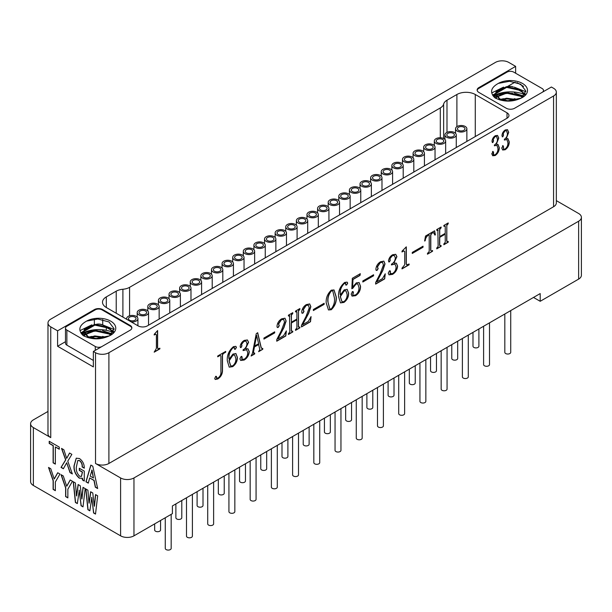 <?xml version="1.0" encoding="UTF-8"?>
<svg xmlns="http://www.w3.org/2000/svg" width="612" height="612" viewBox="0 0 612 612"><rect width="100%" height="100%" fill="white"/><g stroke="black" fill="none" stroke-linecap="round" stroke-linejoin="round"><path stroke-width="0.92" d="M437.305 142.565A3.779 2.18 180 0 1 436.195 141.02A3.779 2.18 180 0 1 438.529 139.008A3.779 2.18 180 0 1 442.652 139.482A3.779 2.18 180 0 1 443.754 141.02A3.779 2.18 180 0 1 441.42 143.04A3.779 2.18 180 0 1 437.305 142.565M435.966 143.338A5.669 3.274 180 0 1 434.306 141.02A5.669 3.274 180 0 1 437.809 137.998A5.669 3.274 180 0 1 443.983 138.71A5.669 3.274 180 0 1 445.651 141.02A5.669 3.274 180 0 1 442.147 144.05A5.669 3.274 180 0 1 435.966 143.338M263.596 242.857A5.669 3.274 180 0 1 265.256 245.167A5.669 3.274 180 0 1 261.76 248.197A5.669 3.274 180 0 1 255.579 247.485A5.669 3.274 180 0 1 253.911 245.167A5.669 3.274 180 0 1 257.415 242.145A5.669 3.274 180 0 1 263.596 242.857M242.375 255.105A5.669 3.274 180 0 1 244.035 257.423A5.669 3.274 180 0 1 240.531 260.444A5.669 3.274 180 0 1 234.35 259.74A5.669 3.274 180 0 1 232.69 257.423A5.669 3.274 180 0 1 236.194 254.401A5.669 3.274 180 0 1 242.375 255.105M306.038 218.346A5.669 3.274 180 0 1 307.706 220.664A5.669 3.274 180 0 1 304.202 223.694A5.669 3.274 180 0 1 298.021 222.982A5.669 3.274 180 0 1 296.361 220.664A5.669 3.274 180 0 1 299.857 217.643A5.669 3.274 180 0 1 306.038 218.346M284.817 230.602A5.669 3.274 180 0 1 286.477 232.92A5.669 3.274 180 0 1 282.981 235.941A5.669 3.274 180 0 1 276.8 235.23A5.669 3.274 180 0 1 275.14 232.92A5.669 3.274 180 0 1 278.636 229.89A5.669 3.274 180 0 1 284.817 230.602M199.933 279.615A5.669 3.274 180 0 1 201.593 281.925A5.669 3.274 180 0 1 198.089 284.955A5.669 3.274 180 0 1 191.908 284.243A5.669 3.274 180 0 1 190.248 281.925A5.669 3.274 180 0 1 193.752 278.904A5.669 3.274 180 0 1 199.933 279.615M221.154 267.36A5.669 3.274 180 0 1 222.814 269.678A5.669 3.274 180 0 1 219.31 272.7A5.669 3.274 180 0 1 213.129 271.988A5.669 3.274 180 0 1 211.469 269.678A5.669 3.274 180 0 1 214.973 266.648A5.669 3.274 180 0 1 221.154 267.36M178.712 291.863A5.669 3.274 180 0 1 180.372 294.181A5.669 3.274 180 0 1 176.868 297.202A5.669 3.274 180 0 1 170.687 296.499A5.669 3.274 180 0 1 169.027 294.181A5.669 3.274 180 0 1 172.53 291.151A5.669 3.274 180 0 1 178.712 291.863M126.676 319.273A5.669 3.274 180 0 1 126.585 318.684A5.669 3.274 180 0 1 130.081 315.662A5.669 3.274 180 0 1 136.262 316.373A5.669 3.274 180 0 1 137.922 318.684A5.669 3.274 180 0 1 131.228 321.904M146.872 310.246A5.669 3.274 180 0 1 148.532 312.556A5.669 3.274 180 0 1 145.036 315.585A5.669 3.274 180 0 1 138.855 314.874A5.669 3.274 180 0 1 137.195 312.556A5.669 3.274 180 0 1 140.691 309.534A5.669 3.274 180 0 1 146.872 310.246M157.483 304.118A5.669 3.274 180 0 1 159.151 306.436A5.669 3.274 180 0 1 155.647 309.458A5.669 3.274 180 0 1 149.466 308.746A5.669 3.274 180 0 1 147.806 306.436A5.669 3.274 180 0 1 151.302 303.407A5.669 3.274 180 0 1 157.483 304.118M465.212 126.455A5.669 3.274 180 0 1 466.872 128.772A5.669 3.274 180 0 1 463.368 131.794A5.669 3.274 180 0 1 457.187 131.083A5.669 3.274 180 0 1 455.527 128.772A5.669 3.274 180 0 1 459.031 125.743A5.669 3.274 180 0 1 465.212 126.455M401.541 163.213A5.669 3.274 180 0 1 403.201 165.531A5.669 3.274 180 0 1 399.705 168.552A5.669 3.274 180 0 1 393.524 167.841A5.669 3.274 180 0 1 391.864 165.531A5.669 3.274 180 0 1 395.36 162.501A5.669 3.274 180 0 1 401.541 163.213M359.099 187.716A5.669 3.274 180 0 1 360.759 190.034A5.669 3.274 180 0 1 357.255 193.055A5.669 3.274 180 0 1 351.074 192.352A5.669 3.274 180 0 1 349.414 190.034A5.669 3.274 180 0 1 352.917 187.004A5.669 3.274 180 0 1 359.099 187.716M412.151 157.085A5.669 3.274 180 0 1 413.811 159.403A5.669 3.274 180 0 1 410.315 162.425A5.669 3.274 180 0 1 404.134 161.721A5.669 3.274 180 0 1 402.474 159.403A5.669 3.274 180 0 1 405.97 156.374A5.669 3.274 180 0 1 412.151 157.085M348.488 193.843A5.669 3.274 180 0 1 350.148 196.161A5.669 3.274 180 0 1 346.644 199.183A5.669 3.274 180 0 1 340.463 198.472A5.669 3.274 180 0 1 338.803 196.161A5.669 3.274 180 0 1 342.307 193.132A5.669 3.274 180 0 1 348.488 193.843M454.601 132.582A5.669 3.274 180 0 1 456.261 134.9A5.669 3.274 180 0 1 452.758 137.922A5.669 3.274 180 0 1 446.576 137.21A5.669 3.274 180 0 1 444.916 134.9A5.669 3.274 180 0 1 448.42 131.871A5.669 3.274 180 0 1 454.601 132.582M327.267 206.099A5.669 3.274 180 0 1 328.927 208.409A5.669 3.274 180 0 1 325.423 211.438A5.669 3.274 180 0 1 319.242 210.727A5.669 3.274 180 0 1 317.582 208.409A5.669 3.274 180 0 1 321.086 205.387A5.669 3.274 180 0 1 327.267 206.099M380.32 175.468A5.669 3.274 180 0 1 381.98 177.778A5.669 3.274 180 0 1 378.476 180.808A5.669 3.274 180 0 1 372.303 180.096A5.669 3.274 180 0 1 370.635 177.778A5.669 3.274 180 0 1 374.139 174.757A5.669 3.274 180 0 1 380.32 175.468M422.762 150.957A5.669 3.274 180 0 1 424.422 153.275A5.669 3.274 180 0 1 420.926 156.297A5.669 3.274 180 0 1 414.745 155.593A5.669 3.274 180 0 1 413.085 153.275A5.669 3.274 180 0 1 416.581 150.254A5.669 3.274 180 0 1 422.762 150.957M433.373 144.837A5.669 3.274 180 0 1 435.04 147.148A5.669 3.274 180 0 1 431.537 150.177A5.669 3.274 180 0 1 425.355 149.466A5.669 3.274 180 0 1 423.695 147.148A5.669 3.274 180 0 1 427.191 144.126A5.669 3.274 180 0 1 433.373 144.837M390.93 169.34A5.669 3.274 180 0 1 392.59 171.651A5.669 3.274 180 0 1 389.094 174.68A5.669 3.274 180 0 1 382.913 173.969A5.669 3.274 180 0 1 381.245 171.651A5.669 3.274 180 0 1 384.749 168.629A5.669 3.274 180 0 1 390.93 169.34M210.543 273.488A5.669 3.274 180 0 1 212.203 275.798A5.669 3.274 180 0 1 208.7 278.827A5.669 3.274 180 0 1 202.518 278.116A5.669 3.274 180 0 1 200.858 275.798A5.669 3.274 180 0 1 204.362 272.776A5.669 3.274 180 0 1 210.543 273.488M231.764 261.232A5.669 3.274 180 0 1 233.424 263.55A5.669 3.274 180 0 1 229.921 266.572A5.669 3.274 180 0 1 223.74 265.86A5.669 3.274 180 0 1 222.08 263.55A5.669 3.274 180 0 1 225.583 260.521A5.669 3.274 180 0 1 231.764 261.232M369.709 181.588A5.669 3.274 180 0 1 371.369 183.906A5.669 3.274 180 0 1 367.866 186.935A5.669 3.274 180 0 1 361.684 186.224A5.669 3.274 180 0 1 360.024 183.906A5.669 3.274 180 0 1 363.528 180.884A5.669 3.274 180 0 1 369.709 181.588M189.322 285.735A5.669 3.274 180 0 1 190.982 288.053A5.669 3.274 180 0 1 187.479 291.082A5.669 3.274 180 0 1 181.297 290.371A5.669 3.274 180 0 1 179.637 288.053A5.669 3.274 180 0 1 183.141 285.031A5.669 3.274 180 0 1 189.322 285.735M168.093 297.99A5.669 3.274 180 0 1 169.761 300.308A5.669 3.274 180 0 1 166.257 303.33A5.669 3.274 180 0 1 160.076 302.619A5.669 3.274 180 0 1 158.416 300.308A5.669 3.274 180 0 1 161.912 297.279A5.669 3.274 180 0 1 168.093 297.99M295.428 224.474A5.669 3.274 180 0 1 297.095 226.792A5.669 3.274 180 0 1 293.592 229.814A5.669 3.274 180 0 1 287.411 229.11A5.669 3.274 180 0 1 285.75 226.792A5.669 3.274 180 0 1 289.247 223.763A5.669 3.274 180 0 1 295.428 224.474M337.878 199.971A5.669 3.274 180 0 1 339.538 202.289A5.669 3.274 180 0 1 336.034 205.311A5.669 3.274 180 0 1 329.853 204.599A5.669 3.274 180 0 1 328.193 202.289A5.669 3.274 180 0 1 331.696 199.26A5.669 3.274 180 0 1 337.878 199.971M316.656 212.226A5.669 3.274 180 0 1 318.317 214.537A5.669 3.274 180 0 1 314.813 217.566A5.669 3.274 180 0 1 308.632 216.855A5.669 3.274 180 0 1 306.972 214.537A5.669 3.274 180 0 1 310.475 211.515A5.669 3.274 180 0 1 316.656 212.226M274.207 236.729A5.669 3.274 180 0 1 275.867 239.047A5.669 3.274 180 0 1 272.371 242.069A5.669 3.274 180 0 1 266.189 241.358A5.669 3.274 180 0 1 264.529 239.047A5.669 3.274 180 0 1 268.025 236.018A5.669 3.274 180 0 1 274.207 236.729M252.986 248.985A5.669 3.274 180 0 1 254.646 251.295A5.669 3.274 180 0 1 251.15 254.324A5.669 3.274 180 0 1 244.968 253.613A5.669 3.274 180 0 1 243.301 251.295A5.669 3.274 180 0 1 246.804 248.273A5.669 3.274 180 0 1 252.986 248.985M246.299 252.84A3.779 2.18 180 0 1 245.198 251.295A3.779 2.18 180 0 1 247.531 249.283A3.779 2.18 180 0 1 251.647 249.75A3.779 2.18 180 0 1 252.756 251.295A3.779 2.18 180 0 1 250.423 253.314A3.779 2.18 180 0 1 246.299 252.84M267.52 240.585A3.779 2.18 180 0 1 266.419 239.047A3.779 2.18 180 0 1 268.752 237.028A3.779 2.18 180 0 1 272.868 237.502A3.779 2.18 180 0 1 273.977 239.047A3.779 2.18 180 0 1 271.644 241.059A3.779 2.18 180 0 1 267.52 240.585M309.97 216.082A3.779 2.18 180 0 1 308.861 214.537A3.779 2.18 180 0 1 311.194 212.525A3.779 2.18 180 0 1 315.318 212.991A3.779 2.18 180 0 1 316.427 214.537A3.779 2.18 180 0 1 314.086 216.556A3.779 2.18 180 0 1 309.97 216.082M331.191 203.827A3.779 2.18 180 0 1 330.082 202.289A3.779 2.18 180 0 1 332.415 200.269A3.779 2.18 180 0 1 336.539 200.744A3.779 2.18 180 0 1 337.648 202.289A3.779 2.18 180 0 1 335.315 204.301A3.779 2.18 180 0 1 331.191 203.827M288.749 228.337A3.779 2.18 180 0 1 287.64 226.792A3.779 2.18 180 0 1 289.973 224.772A3.779 2.18 180 0 1 294.097 225.247A3.779 2.18 180 0 1 295.198 226.792A3.779 2.18 180 0 1 292.865 228.812A3.779 2.18 180 0 1 288.749 228.337M161.415 301.854A3.779 2.18 180 0 1 160.306 300.308A3.779 2.18 180 0 1 162.639 298.289A3.779 2.18 180 0 1 166.762 298.763A3.779 2.18 180 0 1 167.864 300.308A3.779 2.18 180 0 1 165.531 302.32A3.779 2.18 180 0 1 161.415 301.854M182.636 289.598A3.779 2.18 180 0 1 181.527 288.053A3.779 2.18 180 0 1 183.86 286.034A3.779 2.18 180 0 1 187.983 286.508A3.779 2.18 180 0 1 189.093 288.053A3.779 2.18 180 0 1 186.752 290.073A3.779 2.18 180 0 1 182.636 289.598M363.023 185.451A3.779 2.18 180 0 1 361.914 183.906A3.779 2.18 180 0 1 364.255 181.886A3.779 2.18 180 0 1 368.37 182.361A3.779 2.18 180 0 1 369.48 183.906A3.779 2.18 180 0 1 367.146 185.926A3.779 2.18 180 0 1 363.023 185.451M225.078 265.095A3.779 2.18 180 0 1 223.969 263.55A3.779 2.18 180 0 1 226.31 261.531A3.779 2.18 180 0 1 230.426 262.005A3.779 2.18 180 0 1 231.535 263.55A3.779 2.18 180 0 1 229.202 265.562A3.779 2.18 180 0 1 225.078 265.095M203.857 277.343A3.779 2.18 180 0 1 202.748 275.798A3.779 2.18 180 0 1 205.081 273.786A3.779 2.18 180 0 1 209.205 274.26A3.779 2.18 180 0 1 210.314 275.798A3.779 2.18 180 0 1 207.981 277.817A3.779 2.18 180 0 1 203.857 277.343M384.244 173.196A3.779 2.18 180 0 1 383.143 171.651A3.779 2.18 180 0 1 385.476 169.639A3.779 2.18 180 0 1 389.592 170.113A3.779 2.18 180 0 1 390.701 171.651A3.779 2.18 180 0 1 388.368 173.67A3.779 2.18 180 0 1 384.244 173.196M426.694 148.693A3.779 2.18 180 0 1 425.585 147.148A3.779 2.18 180 0 1 427.918 145.136A3.779 2.18 180 0 1 432.041 145.602A3.779 2.18 180 0 1 433.143 147.148A3.779 2.18 180 0 1 430.81 149.167A3.779 2.18 180 0 1 426.694 148.693M416.084 154.821A3.779 2.18 180 0 1 414.974 153.275A3.779 2.18 180 0 1 417.308 151.256A3.779 2.18 180 0 1 421.431 151.73A3.779 2.18 180 0 1 422.532 153.275A3.779 2.18 180 0 1 420.199 155.295A3.779 2.18 180 0 1 416.084 154.821M373.634 179.324A3.779 2.18 180 0 1 372.524 177.778A3.779 2.18 180 0 1 374.865 175.766A3.779 2.18 180 0 1 378.981 176.241A3.779 2.18 180 0 1 380.09 177.778A3.779 2.18 180 0 1 377.757 179.798A3.779 2.18 180 0 1 373.634 179.324M320.581 209.954A3.779 2.18 180 0 1 319.472 208.409A3.779 2.18 180 0 1 321.805 206.397A3.779 2.18 180 0 1 325.928 206.871A3.779 2.18 180 0 1 327.038 208.409A3.779 2.18 180 0 1 324.704 210.429A3.779 2.18 180 0 1 320.581 209.954M447.915 136.438A3.779 2.18 180 0 1 446.806 134.9A3.779 2.18 180 0 1 449.139 132.88A3.779 2.18 180 0 1 453.262 133.355A3.779 2.18 180 0 1 454.372 134.9A3.779 2.18 180 0 1 452.031 136.912A3.779 2.18 180 0 1 447.915 136.438M341.802 197.707A3.779 2.18 180 0 1 340.693 196.161A3.779 2.18 180 0 1 343.026 194.142A3.779 2.18 180 0 1 347.149 194.616A3.779 2.18 180 0 1 348.259 196.161A3.779 2.18 180 0 1 345.925 198.173A3.779 2.18 180 0 1 341.802 197.707M405.465 160.948A3.779 2.18 180 0 1 404.364 159.403A3.779 2.18 180 0 1 406.697 157.383A3.779 2.18 180 0 1 410.813 157.858A3.779 2.18 180 0 1 411.922 159.403A3.779 2.18 180 0 1 409.589 161.415A3.779 2.18 180 0 1 405.465 160.948M352.413 191.579A3.779 2.18 180 0 1 351.303 190.034A3.779 2.18 180 0 1 353.637 188.014A3.779 2.18 180 0 1 357.76 188.488A3.779 2.18 180 0 1 358.869 190.034A3.779 2.18 180 0 1 356.536 192.053A3.779 2.18 180 0 1 352.413 191.579M394.855 167.068A3.779 2.18 180 0 1 393.753 165.531A3.779 2.18 180 0 1 396.086 163.511A3.779 2.18 180 0 1 400.202 163.985A3.779 2.18 180 0 1 401.311 165.531A3.779 2.18 180 0 1 398.978 167.543A3.779 2.18 180 0 1 394.855 167.068M458.526 130.318A3.779 2.18 180 0 1 457.416 128.772A3.779 2.18 180 0 1 459.75 126.753A3.779 2.18 180 0 1 463.873 127.227A3.779 2.18 180 0 1 464.982 128.772A3.779 2.18 180 0 1 462.649 130.784A3.779 2.18 180 0 1 458.526 130.318M150.804 307.974A3.779 2.18 180 0 1 149.695 306.436A3.779 2.18 180 0 1 152.028 304.416A3.779 2.18 180 0 1 156.152 304.891A3.779 2.18 180 0 1 157.253 306.436A3.779 2.18 180 0 1 154.92 308.448A3.779 2.18 180 0 1 150.804 307.974M140.194 314.101A3.779 2.18 180 0 1 139.085 312.556A3.779 2.18 180 0 1 141.418 310.544A3.779 2.18 180 0 1 145.541 311.018A3.779 2.18 180 0 1 146.643 312.556A3.779 2.18 180 0 1 144.31 314.576A3.779 2.18 180 0 1 140.194 314.101M129.576 320.229A3.779 2.18 180 0 1 128.474 318.684A3.779 2.18 180 0 1 130.807 316.672A3.779 2.18 180 0 1 134.923 317.138A3.779 2.18 180 0 1 136.032 318.684A3.779 2.18 180 0 1 133.699 320.703A3.779 2.18 180 0 1 129.576 320.229M172.026 295.726A3.779 2.18 180 0 1 170.916 294.181A3.779 2.18 180 0 1 173.25 292.161A3.779 2.18 180 0 1 177.373 292.635A3.779 2.18 180 0 1 178.482 294.181A3.779 2.18 180 0 1 176.141 296.2A3.779 2.18 180 0 1 172.026 295.726M214.468 271.215A3.779 2.18 180 0 1 213.358 269.678A3.779 2.18 180 0 1 215.692 267.658A3.779 2.18 180 0 1 219.815 268.132A3.779 2.18 180 0 1 220.924 269.678A3.779 2.18 180 0 1 218.591 271.69A3.779 2.18 180 0 1 214.468 271.215M193.247 283.471A3.779 2.18 180 0 1 192.137 281.925A3.779 2.18 180 0 1 194.471 279.913A3.779 2.18 180 0 1 198.594 280.388A3.779 2.18 180 0 1 199.703 281.925A3.779 2.18 180 0 1 197.37 283.945A3.779 2.18 180 0 1 193.247 283.471M278.139 234.457A3.779 2.18 180 0 1 277.029 232.92A3.779 2.18 180 0 1 279.363 230.9A3.779 2.18 180 0 1 283.486 231.374A3.779 2.18 180 0 1 284.588 232.92A3.779 2.18 180 0 1 282.254 234.932A3.779 2.18 180 0 1 278.139 234.457M299.36 222.21A3.779 2.18 180 0 1 298.251 220.664A3.779 2.18 180 0 1 300.584 218.645A3.779 2.18 180 0 1 304.707 219.119A3.779 2.18 180 0 1 305.809 220.664A3.779 2.18 180 0 1 303.476 222.684A3.779 2.18 180 0 1 299.36 222.21M235.689 258.968A3.779 2.18 180 0 1 234.58 257.423A3.779 2.18 180 0 1 236.921 255.403A3.779 2.18 180 0 1 241.036 255.877A3.779 2.18 180 0 1 242.145 257.423A3.779 2.18 180 0 1 239.812 259.442A3.779 2.18 180 0 1 235.689 258.968M256.91 246.713A3.779 2.18 180 0 1 255.808 245.167A3.779 2.18 180 0 1 258.142 243.155A3.779 2.18 180 0 1 262.257 243.63A3.779 2.18 180 0 1 263.367 245.167A3.779 2.18 180 0 1 261.033 247.187A3.779 2.18 180 0 1 256.91 246.713M440.303 137.754L440.303 107.934A11.819 6.824 0 0 0 443.646 104.078A11.819 6.824 180 0 1 446.989 100.215L446.989 132.368M515.633 73.226L515.633 66.371L478.867 87.6A5.906 3.412 0 0 0 477.138 90.01A5.906 3.412 0 0 0 478.867 92.42L506.277 108.248A5.906 3.412 0 0 0 514.631 108.248L551.397 87.019L553.569 88.273A9.455 5.454 0 0 1 556.331 92.137L556.331 202.893A9.455 5.454 180 0 1 553.569 206.749L553.569 95.992A9.455 5.454 0 0 0 556.331 92.137M515.633 66.371L508.779 62.416A9.455 5.454 0 0 0 495.414 62.416L50.75 319.143A9.455 5.454 0 0 0 47.981 323.006A9.455 5.454 0 0 0 50.75 326.862L57.597 330.817L94.363 309.596A5.906 3.412 0 0 1 102.717 309.596L130.119 325.416A5.906 3.412 0 0 1 131.855 327.825A5.906 3.412 0 0 1 130.119 330.235L93.361 351.464L95.533 352.719A9.455 5.454 0 0 0 108.898 352.719L553.569 95.992M116.219 313.237L116.219 291.182A11.819 6.824 180 0 1 122.905 289.254A11.819 6.824 0 0 0 129.583 287.326L129.583 315.792M440.303 107.934L129.583 287.326M456.896 126.638L456.896 94.5L446.989 100.215M456.896 94.5A12.997 7.505 180 0 1 475.279 94.5L475.279 136.56M507.027 112.83A6.617 3.817 180 0 1 508.962 115.53A6.617 3.817 180 0 1 507.027 118.231L507.027 112.83L475.279 94.5M106.312 307.515A12.997 7.505 180 0 1 102.502 302.213A12.997 7.505 180 0 1 106.312 296.904L106.312 307.515L138.06 325.852A6.617 3.817 180 0 0 147.415 325.852L507.027 118.231M116.219 291.182L106.312 296.904M113.648 331.337L112.157 330.48M110.986 329.807L104.751 326.204M102.288 324.804A5.906 3.412 0 0 0 96.413 324.261M65.492 341.695L57.597 346.254L57.597 330.817M94.141 325.156L84.012 331M83.867 331.092L80.838 332.836M94.959 325.071L83.913 331.452M83.852 331.482L81.014 333.119M97.01 324.245A4.728 2.731 180 0 1 101.5 324.651M113.549 331.574L112.44 330.931M111.56 330.426L103.688 325.875M131.695 328.621A4.728 2.731 0 0 0 131.756 328.162A4.728 2.731 0 0 0 130.371 326.234L101.967 309.833A4.728 2.731 0 0 0 95.281 309.833L66.876 326.234A4.728 2.731 0 0 0 65.492 328.162A4.728 2.731 0 0 0 66.876 330.09L66.876 345.145L93.361 360.437M66.876 345.145A4.728 2.731 180 0 1 65.492 343.217L65.492 328.162M57.597 346.254L93.361 366.902L93.361 351.464M109.908 335.606L114.061 328.682L108.997 321.95L97.821 319.005L86.613 321.109C78.91 325.408 77.8 330.258 83.293 335.651C91.968 339.828 100.674 339.889 109.41 335.85L96.107 338.497L88.182 336.692L83.852 331.398L84.357 329.424L94.799 324.352L109.066 327.527L113.105 332.431M86.613 321.109A17.136 9.891 180 0 1 110.795 321.201A17.136 9.891 180 0 1 110.741 335.162A17.136 9.891 180 0 1 109.41 335.85M66.876 330.09L95.281 346.491A4.728 2.731 0 0 0 101.959 346.499M105.555 337.342L94.799 335.934L88.143 337.671M110.963 334.833L109.066 333.318L94.799 330.143L84.969 334.274M84.701 334.642L84.02 336.042M79.981 330.641L91.823 324.834M102.502 324.85L114.069 329.447M82.008 334.427L83.989 333.15M84.204 333.035L91.823 330.618M102.502 330.641L111.996 333.869M87.447 337.457L87.944 337.304M88.182 337.227L91.823 336.409M102.502 336.432L106.006 337.197M89.168 337.954L94.799 336.661L104.384 337.663M84.249 336.164L84.969 335.001M85.29 334.634L94.799 330.87L109.066 334.045L110.535 335.169M88.182 337.419L83.852 332.125L83.852 331.398M83.867 331.758L84.357 330.151L94.799 325.087L109.066 328.254L112.945 332.691M82.727 335.154A21.152 12.209 180 0 1 84.402 334.175M84.754 333.991A21.152 12.209 180 0 1 85.611 333.586M88.189 332.591A21.152 12.209 180 0 1 101.011 331.084M110.787 333.226A21.152 12.209 180 0 1 112.073 333.792M112.769 332.285A23.631 13.648 0 0 0 84.012 332.492M83.875 332.553A23.631 13.648 0 0 0 81.495 333.815M515.197 82.062L507.386 86.575M505.887 87.439L495.758 93.284M495.613 93.368L492.584 95.112M506.705 87.348L495.659 93.728M495.598 93.766L492.759 95.403M508.756 86.529A4.728 2.731 180 0 1 513.246 86.927M525.295 93.858L524.186 93.215M523.306 92.703L515.434 88.159M523.589 86.399L516.926 82.559M542.125 92.374A4.728 2.731 0 0 0 543.502 90.446A4.728 2.731 0 0 0 542.117 88.518L513.713 72.117A4.728 2.731 0 0 0 507.027 72.117L478.622 88.518A4.728 2.731 0 0 0 477.238 90.446A4.728 2.731 0 0 0 477.253 90.668M521.654 97.889L525.807 90.966L520.743 84.234L509.567 81.281L498.359 83.385C490.656 87.692 489.546 92.542 495.039 97.928C503.714 102.105 512.42 102.173 521.156 98.127L507.853 100.773L499.928 98.976L495.598 93.674L496.103 91.701L506.545 86.636L520.812 89.811L524.851 94.707M498.359 83.385A17.136 9.891 180 0 1 522.541 83.484A17.136 9.891 180 0 1 522.487 97.438A17.136 9.891 180 0 1 521.156 98.127M517.301 99.618L506.545 98.211L499.889 99.955M522.709 97.117L520.812 95.594L506.545 92.427L496.714 96.558M496.447 96.925L495.766 98.325M491.727 92.925L503.569 87.111M514.248 87.134L525.815 91.731M493.754 96.704L495.735 95.426M495.95 95.311L503.569 92.902M514.248 92.917L523.742 96.153M499.193 99.741L499.69 99.58M499.928 99.511L503.569 98.693M514.248 98.708L517.752 99.481M500.914 100.23L506.545 98.945L516.13 99.94M495.995 98.44L496.714 97.285M497.036 96.918L506.545 93.154L520.812 96.329L522.281 97.446M499.928 99.702L495.598 94.401L495.598 93.674M495.613 94.041L496.103 92.427L506.545 87.363L520.812 90.538L524.691 94.967M494.473 97.438A21.152 12.209 180 0 1 496.148 96.451M496.5 96.275A21.152 12.209 180 0 1 497.357 95.87M499.935 94.875A21.152 12.209 180 0 1 512.757 93.361M522.533 95.503A21.152 12.209 180 0 1 523.818 96.069M524.515 94.562A23.631 13.648 0 0 0 495.758 94.776M495.621 94.837A23.631 13.648 0 0 0 493.241 96.092M50.75 326.862L50.75 437.618A9.455 5.454 180 0 1 47.981 433.763L47.981 323.006M84.28 480.864L82.788 479.999L82.498 478.247L79.3 478.179C75.437 474.736 73.677 470.636 74.021 465.877L76.232 458.181L79.491 458.541C82.758 461.004 84.349 464.225 84.28 468.188L82.13 466.948C82.36 464.485 81.48 462.404 79.491 460.683L77.793 460.492L76.37 467.002C75.934 470.376 77.013 473.443 79.591 476.205L81.388 476.434L82.329 472.143L79.3 470.391L79.3 468.249L84.28 471.125L84.28 481.055L82.62 480.091L82.031 478.592M72.361 473.948L70.013 472.594L66.693 462.771L63.373 468.754L61.024 467.4L65.622 459.895L61.514 448.389L63.862 449.743L66.693 458.373L69.531 453.01L71.872 454.364L67.771 461.134L72.361 473.948M59.265 449.231L55.355 446.974L55.355 464.126L53.106 462.833L53.106 445.681L49.205 443.425L49.205 441.275L59.265 447.089L59.265 449.231M59.953 474.032L55.355 481.988L55.355 490.679L53.106 489.378L53.106 480.695L48.516 467.43L50.765 468.731L54.185 478.944L57.704 472.739L59.953 474.032M72.461 481.254L67.863 489.21L67.863 497.9L65.622 496.6L65.622 487.917L61.024 474.652L63.273 475.952L66.693 486.165L70.212 479.961L72.461 481.254M85.16 488.59L83.01 506.874L81.059 505.742L79.3 490.281L77.341 503.599L75.391 502.467L73.241 481.705L75.391 482.952L76.462 495.873L78.129 484.528L80.279 485.767L81.74 498.918L83.01 487.351L85.16 488.59M97.668 495.812L95.518 514.095L93.567 512.963L91.808 497.502L89.857 510.821L87.899 509.689L85.749 488.927L87.899 490.174L88.977 503.095L90.637 491.75L92.787 492.989L94.248 506.139L95.518 494.572L97.668 495.812M97.668 488.56L95.327 487.206L93.957 480.435L89.658 477.949L88.289 483.143L85.948 481.789L90.828 465.089L92.787 466.214L97.668 488.56M50.75 437.618L33.369 427.581A9.455 5.454 180 0 1 30.6 423.726A9.455 5.454 180 0 1 33.369 419.87L47.981 411.432M556.331 200.629L578.631 213.504A9.455 5.454 180 0 1 581.4 217.359L581.4 275.247A9.455 5.454 180 0 1 578.631 279.11L540.197 301.295L540.197 293.576L172.4 505.925L172.4 513.644L133.967 535.837A9.455 5.454 180 0 1 120.595 535.837L33.369 485.469A9.455 5.454 180 0 1 30.6 481.613L30.6 423.726M581.4 217.359A9.455 5.454 180 0 1 578.631 221.223L133.967 477.949A9.455 5.454 180 0 1 120.595 477.949L95.533 463.475L95.533 352.719M93.468 478.01L92.075 470.123L90.148 476.09L93.468 478.01L91.708 470.108M88.335 482.975L86.108 481.69L90.951 465.158M97.622 488.338L95.495 487.106L94.126 480.336L89.658 477.949M94.447 506.254L95.671 494.657M89.168 503.202L90.783 491.834M89.88 510.637L88.067 509.597L85.94 489.042M95.541 513.912L93.735 512.871L91.609 497.395M81.939 499.032L83.163 487.435M76.661 495.98L78.267 484.612M77.372 503.416L75.559 502.376L73.432 481.82M83.033 506.69L81.228 505.65L79.101 490.174M66.792 486.219L70.296 480.007M67.863 497.709L65.782 496.508L65.782 487.818L61.276 474.797M54.284 478.997L57.788 472.785M55.355 490.487L53.275 489.286L53.275 480.596L48.769 467.576M55.355 463.934L53.275 462.733L53.275 445.582L49.365 443.325L49.365 441.374M59.265 449.04L55.355 446.974M66.693 458.373L69.615 453.064M63.449 468.608L61.192 467.3L65.782 459.803L61.766 448.535M72.277 473.703L70.181 472.495L66.693 462.771M81.472 476.381L82.498 472.043L79.468 470.291L79.468 468.341M84.28 467.996L82.299 466.849C82.521 464.393 81.648 462.305 79.659 460.591L77.877 460.446M82.498 478.247L79.468 478.079C75.605 474.644 73.845 470.544 74.19 465.778L76.309 458.136M108.898 352.719L108.898 463.475A9.455 5.454 180 0 1 95.533 463.475M502.666 145.786L503.515 146.65L503.531 149.221L505.076 149.022C507.18 147.293 508.113 145.136 507.876 142.55L506.897 139.513L504.372 140.064L504.372 139.268C506.453 137.868 507.463 135.925 507.409 133.454L506.476 130.693L504.999 130.899L503.202 133.623L503.515 135.137L502.819 136.782L501.962 135.696C502.146 133.248 503.263 131.32 505.305 129.928L507.509 129.683L508.733 132.353L506.315 138.373L507.96 138.687L509.276 141.969C509.192 145.235 507.822 147.836 505.152 149.764L502.689 150.001L501.725 148.02L503.156 145.717M506.392 130.647L504.831 130.8L503.041 133.531L503.347 135.045L502.819 136.782L502.268 136.805M215.745 376.441L216.778 377.237L216.487 378.224L218.056 378.017C220.159 376.418 221.108 374.368 220.901 371.867L220.901 355.863L220.029 355.465L217.711 356.804L217.711 356.008L225.69 351.403L225.69 352.198L223.372 353.537L222.5 354.937L222.5 370.941C222.278 374.437 220.687 377.122 217.734 378.996L215.24 379.478L214.72 378.423L215.745 376.441L216.426 376.357M220.901 355.863L219.861 355.365L217.711 356.612M215.577 376.342L216.61 377.145L216.549 378.285M234.503 347.815L233.134 347.631C229.821 351.028 228.49 354.861 229.14 359.145L232.965 354.073L235.926 353.56L237.38 357.347C237.441 361.157 235.88 364.262 232.69 366.657L229.232 367.139L227.304 360.82C226.899 355.251 228.949 350.531 233.447 346.66L235.811 346.354L236.462 347.31L235.383 349.245L234.404 348.733L234.189 347.272M235.727 346.308L236.293 347.218L235.383 349.245L234.404 348.733M331.283 309.733L328.483 309.955L326.196 302.833C325.852 298.021 327.542 293.798 331.283 290.172L334.022 289.95L336.271 297.019C336.654 301.815 334.993 306.054 331.283 309.733L328.399 309.909M108.898 463.475L553.569 206.749M284.534 322.111L283.624 319.387L281.413 319.755L278.598 324.008L279.271 325.668L278.276 327.389L277.335 327.527L276.984 326.425C277.267 323.174 278.797 320.657 281.558 318.883L284.97 318.209L286.141 320.986L283.945 327.581L277.925 338.956L283.586 335.69L286.37 330.908L285.781 336.003L276.754 341.221L276.754 339.629L281.321 330.702L284.534 322.111M289.797 316.075L288.428 315.976L288.428 315.18L292.773 312.671L292.773 313.466L291.404 315.134L291.404 322.187L296.897 319.013L296.897 311.967L295.519 311.875L295.519 311.087L299.872 308.57L299.872 309.366L298.495 311.049L298.495 326.976L299.872 327.076L299.872 327.871L295.519 330.381L295.519 329.585L296.897 327.91L296.897 319.808L291.404 322.975L291.404 331.077L292.773 331.176L292.773 331.964L288.428 334.481L288.428 333.685L289.797 332.002L289.522 315.501M298.495 311.049L298.335 326.877L299.383 327.359M296.897 319.808L291.236 322.884L291.236 330.985L292.284 331.459M296.897 311.967L296.613 311.409M309.259 307.836L308.349 305.113L306.138 305.487L303.315 309.733L303.996 311.401L303.001 313.115L302.053 313.26L301.701 312.151C301.991 308.899 303.514 306.39 306.283 304.608L309.695 303.935L310.858 306.711L308.662 313.313L302.649 324.681L308.303 321.415L311.087 316.633L310.506 321.728L301.471 326.946L301.471 325.355L306.046 316.427L309.259 307.836M313.375 310.559L313.375 309.496L324.138 303.284L324.138 304.348L313.375 310.559M345.749 283.586L344.388 283.402C341.075 286.798 339.737 290.631 340.387 294.915L344.219 289.843L347.18 289.331L348.633 293.117C348.695 296.927 347.126 300.033 343.936 302.427L340.486 302.909L338.558 296.591C338.153 291.021 340.195 286.301 344.694 282.43L347.065 282.124L347.715 283.081L346.637 285.008L345.658 284.503L345.436 283.042M346.981 282.078L347.547 282.989L346.637 285.008L345.658 284.503M352.443 291.702L353.438 292.383L352.856 294.663L353.193 295.405L355.748 294.816C358.104 292.804 359.168 290.333 358.93 287.418L357.806 283.861L356.016 284.09L352.711 288.336L351.831 288.726L352.321 278.292L360.307 273.686L360.009 275.438L352.994 279.485L352.604 287.166L356.375 282.82L359.106 282.514L360.537 286.301C360.59 290.295 358.946 293.423 355.595 295.695L352.076 296.109L351.15 294.158L352.443 291.702L353.116 291.572M362.824 282.01L362.824 280.954L373.58 274.742L373.58 275.798L362.824 282.01M492.706 151.539L493.555 152.396L493.57 154.966L495.116 154.775C497.219 153.038 498.153 150.881 497.916 148.303L496.936 145.258L494.412 145.809L494.412 145.021C496.493 143.613 497.502 141.678 497.449 139.207L496.516 136.438L495.039 136.652L493.241 139.375L493.555 140.89L492.859 142.535L492.002 141.448C492.186 138.993 493.303 137.073 495.345 135.68L497.548 135.428L498.772 138.105L496.355 144.126L498 144.44L499.316 147.721C499.231 150.988 497.862 153.581 495.192 155.517L492.729 155.746L491.765 153.773L493.196 151.47M496.431 136.4L494.871 136.553L493.081 139.284L493.387 140.791L492.859 142.535L492.308 142.558M157.628 330.549L157.628 347.7L158.026 348.832L159.885 348.205L159.885 348.878L154.201 352.16L156.381 348.419L156.381 334.764L155.601 334.198L154.201 335.009L154.201 334.328L157.628 330.549M156.381 334.764L155.44 334.106L154.201 334.818M438.131 230.433L436.761 230.334L436.761 229.538L441.107 227.029L441.107 227.825L439.737 229.5L439.737 236.546L445.23 233.371L445.23 226.325L443.853 226.241L443.853 225.445L448.206 222.936L448.206 223.724L446.829 225.415L446.829 241.335L448.206 241.434L448.206 242.23L443.853 244.739L443.853 243.951L445.23 242.268L445.23 234.167L439.737 237.341L439.737 245.435L441.107 245.534L441.107 246.33L436.761 248.839L436.761 248.044L438.131 246.361L437.855 229.867M446.829 225.415L446.668 241.243L447.716 241.717M445.23 234.167L439.569 237.242L439.569 245.343L440.617 245.817M445.23 226.325L444.955 225.767M432.546 251.272L427.467 254.202L427.467 253.406L429.203 251.509L429.203 235.819L429.111 234.863L428.346 235.192C426.549 236.416 425.501 238.252 425.21 240.707L424.629 241.036L425.493 236.048L434.619 230.778L435.384 234.824L434.903 235.107L433.633 232.675L431.957 233.111L430.81 235.008L430.81 250.583L431.682 250.981L432.546 250.476L432.546 251.272L427.467 254.011M433.548 232.637L431.789 233.011L430.641 234.909L430.641 250.492L431.682 250.981M412.266 253.46L412.266 252.404L423.03 246.192L423.03 247.248L412.266 253.46M406.314 246.858L406.314 263.833L406.697 264.851L409.114 264.002L409.114 264.797L402.007 268.897L402.007 268.11L404.716 264.782L404.716 251.417L403.744 250.981L402.007 251.983L402.007 251.188L406.314 246.858M404.716 251.417L403.583 250.882L402.007 251.792M389.423 270.879L390.517 271.56L390.135 273.426L392.483 273.61C394.939 271.95 396.117 269.678 396.018 266.778L394.977 264.055L391.435 264.958L391.435 264.17C393.86 262.816 395.161 260.727 395.329 257.897L394.35 255.433L392.208 255.793L389.905 258.769L390.295 260.184L389.469 261.867L388.459 260.911C388.918 258.157 390.311 256.099 392.644 254.745L395.727 254.317L396.928 256.635L393.891 262.976L396.362 263.214L397.616 266.075C397.257 269.747 395.543 272.524 392.491 274.398L389.048 274.842L388.23 273.22L389.423 270.879L390.142 270.756M390.051 270.726L390.334 273.947M394.266 255.388L392.04 255.701L389.737 258.669L390.127 260.092L389.469 261.867L388.765 261.928M383.426 265.019L382.515 262.296L380.304 262.663L377.482 266.916L378.162 268.576L377.168 270.29L376.219 270.435L375.867 269.334C376.158 266.082 377.68 263.565 380.45 261.791L383.862 261.117L385.024 263.894L382.829 270.489L376.816 281.864L382.469 278.598L385.254 273.816L384.673 278.911L375.638 284.121L375.638 282.537L380.213 273.61L383.426 265.019M263.933 339.102L263.933 338.046L274.689 331.834L274.689 332.89L263.933 339.102M258.738 344.48L254.401 346.989L253.429 352.55L254.684 353.162L254.684 353.958L251.111 356.016L252.465 353.246L256.229 333.769L257.675 332.676L261.339 348.098L262.785 348.488L262.785 349.276L258.639 351.678L259.794 349.437L258.57 344.388L254.232 346.889L253.269 352.451L254.232 353.231M253.628 353.438L254.401 353.331M257.553 332.767L261.171 348.006L262.502 348.656M241.09 356.521L242.184 357.201L241.801 359.068L244.15 359.244C246.605 357.592 247.783 355.312 247.684 352.42L246.644 349.697L243.102 350.6L243.102 349.804C245.527 348.457 246.827 346.361 246.996 343.539L246.016 341.068L243.874 341.435L241.572 344.403L241.954 345.826L241.136 347.509L240.126 346.553C240.585 343.791 241.977 341.741 244.31 340.387L247.393 339.958L248.594 342.276L245.557 348.618L248.028 348.848L249.283 351.716C248.923 355.388 247.21 358.165 244.157 360.04L240.715 360.476L239.896 358.862L241.09 356.521L241.809 356.398M241.717 356.36L242 359.588M245.932 341.029L243.706 341.335L241.403 344.311L241.794 345.726L241.136 347.509L240.432 347.562M249.283 351.716L249.115 351.617C248.755 355.289 247.041 358.066 243.989 359.94L240.631 360.43M247.937 348.802L249.115 351.617M245.557 348.618L248.426 342.177L247.309 339.912M240.967 347.409L240.355 347.509M246.56 349.651L243.102 350.408M241.633 358.969L241.908 359.542M256.711 335.391L254.424 345.987L258.639 343.745L256.612 335.445L254.592 346.086M262.625 348.58L262.625 349.184L258.639 351.487M261.171 348.006L262.334 348.557L261.171 348.006M254.523 353.262L254.523 353.858L251.111 355.824M274.689 332.89L263.933 338.91M274.528 331.933L274.528 332.798M385.063 273.924L384.504 278.812L375.638 283.93M383.778 261.072L384.856 263.795L382.661 270.397L376.816 281.864M382.431 262.25L380.136 262.571L377.313 266.817L377.994 268.484L377 270.198L376.143 270.382M397.616 266.075L397.448 265.983C397.089 269.655 395.375 272.424 392.323 274.298L388.964 274.788M396.27 263.16L397.448 265.983M393.891 262.976L396.76 256.535L395.643 254.271M389.301 261.768L388.689 261.867M394.893 264.017L391.435 264.774M389.966 273.334L390.249 273.901M404.547 251.325L403.583 250.882L404.547 251.325M408.946 264.101L408.946 264.698L402.007 268.706M406.146 246.95L406.146 263.734L406.62 264.797M423.03 247.248L412.266 253.269M422.861 246.292L422.861 247.156M432.378 250.576L432.378 251.172M430.641 250.492L431.514 250.882L430.641 250.492M434.482 230.854L435.224 234.733L434.841 234.947M428.989 234.87L428.178 235.092C426.38 236.324 425.332 238.16 425.042 240.608L424.667 240.822M448.038 223.028L446.668 225.315M445.062 226.226L443.853 226.042M440.946 227.128L439.569 229.401L439.737 236.546M437.97 230.334L436.761 230.143M440.946 245.626L440.946 246.231L436.761 248.648M439.569 245.343L440.456 245.718L439.569 245.343M448.038 241.533L448.038 242.13L443.853 244.548M446.668 241.243L447.548 241.625L446.668 241.243M156.213 334.672L155.44 334.106L156.213 334.672M159.717 348.297L159.717 348.786L154.201 351.969M157.46 330.648L157.46 347.601L157.942 348.779M499.316 147.721L499.147 147.622C499.063 150.889 497.694 153.49 495.024 155.417L492.645 155.7M497.908 144.394L499.147 147.622M496.355 144.126L498.604 138.006L497.457 135.382M492.691 142.435L492.239 142.497M496.845 145.22L494.412 145.625M492.538 151.439L493.387 152.304L493.081 154.178L493.494 154.912M373.58 275.798L362.824 281.818M373.412 274.834L373.412 275.698M352.604 287.166L352.833 279.393L359.841 275.339L360.101 273.801M357.722 283.815L355.847 283.991L351.846 288.55M352.275 291.603L353.269 292.291L352.688 294.563L353.116 295.351M359.022 282.469L360.369 286.202C360.422 290.195 358.777 293.332 355.427 295.604L351.999 296.055M340.387 294.915L340.218 294.816C339.576 290.539 340.907 286.699 344.219 283.302L345.581 283.486M346.469 284.917L345.811 285.1M347.096 289.285L348.465 293.018C348.526 296.828 346.958 299.934 343.768 302.336L340.402 302.856M345.811 290.746L343.99 290.838L340.218 296.499L341.947 301.701M343.952 301.624C346.384 299.528 347.409 296.988 347.027 294.005L345.887 290.784L344.158 290.937L340.387 296.598L342.024 301.754L343.952 301.624M324.138 304.348L313.375 310.361M323.97 303.384L323.97 304.248M310.896 316.748L310.338 321.637L301.471 326.754M309.611 303.889L310.689 306.62L308.494 313.214L302.649 324.681M308.264 305.067L305.969 305.388L303.147 309.641L303.827 311.301L302.833 313.015L301.976 313.199M299.704 308.67L298.335 310.957M296.728 311.868L295.519 311.684M292.613 312.77L291.236 315.042L291.404 322.187M289.637 315.976L288.428 315.784M292.613 331.268L292.613 331.872L288.428 334.282M291.236 330.985L292.115 331.36L291.236 330.985M299.704 327.175L299.704 327.772L295.519 330.189M298.335 326.877L299.214 327.259L298.335 326.877M286.179 331.015L285.613 335.904L276.754 341.022M284.886 318.163L285.972 320.895L283.777 327.489L277.925 338.956M283.54 319.342L281.252 319.663L278.429 323.916L279.103 325.576L278.108 327.29L277.251 327.474M336.271 297.019L336.103 296.919C336.493 301.716 334.825 305.954 331.115 309.641M333.938 289.904L336.103 296.919M332.676 290.784L331.115 290.868C328.537 294.296 327.451 297.899 327.864 301.678L329.814 308.968M327.864 301.678L329.899 309.022L331.283 308.938C333.877 305.518 334.925 301.892 334.435 298.075L332.76 290.83L331.283 290.968C328.705 294.387 327.619 297.99 328.024 301.777M229.14 359.145L228.972 359.045C228.322 354.769 229.653 350.928 232.973 347.532L234.335 347.715M235.215 349.146L234.564 349.33M235.842 353.514L237.211 357.247C237.272 361.057 235.712 364.163 232.522 366.565L229.148 367.085M234.557 354.975L232.736 355.067L228.972 360.728L230.693 365.93M232.705 365.854C235.13 363.765 236.155 361.218 235.781 358.234L234.641 355.014L232.904 355.167L229.14 360.828L230.778 365.984L232.705 365.854M225.522 351.502L225.522 352.099L223.204 353.438L222.332 354.838L222.332 370.841C222.11 374.337 220.527 377.023 217.566 378.897L215.164 379.432M220.733 355.763L219.861 355.365L220.733 355.763M509.276 141.969L509.108 141.877C509.023 145.136 507.654 147.737 504.984 149.672L502.605 149.948M507.868 138.641L509.108 141.877M506.315 138.373L508.564 132.261L507.417 129.637M502.651 136.69L502.2 136.751M506.805 139.467L504.372 139.873M502.498 145.694L503.347 146.551L503.454 149.167M540.197 301.295L533.511 297.44M478.898 328.973L478.898 346.208A2.953 1.706 180 0 1 478.033 347.417A2.953 1.706 180 0 1 474.813 347.784A2.953 1.706 180 0 1 472.992 346.208L472.992 332.377M298.511 433.112L298.511 474.858A2.953 1.706 180 0 1 297.646 476.067A2.953 1.706 180 0 1 294.426 476.434A2.953 1.706 180 0 1 292.605 474.858L292.605 436.524M234.84 469.871L234.84 511.617A2.953 1.706 180 0 1 233.975 512.825A2.953 1.706 180 0 1 230.762 513.193A2.953 1.706 180 0 1 228.934 511.617L228.934 473.283M213.619 482.126L213.619 523.872A2.953 1.706 180 0 1 212.754 525.073A2.953 1.706 180 0 1 209.533 525.448A2.953 1.706 180 0 1 207.713 523.872L207.713 485.538M340.953 408.609L340.953 450.356A2.953 1.706 180 0 1 340.088 451.564A2.953 1.706 180 0 1 336.868 451.931A2.953 1.706 180 0 1 335.047 450.356L335.047 412.021M425.845 359.604L425.845 401.342A2.953 1.706 180 0 1 424.98 402.551A2.953 1.706 180 0 1 421.76 402.918A2.953 1.706 180 0 1 419.939 401.342L419.939 363.015M404.624 371.851L404.624 413.597A2.953 1.706 180 0 1 403.759 414.806A2.953 1.706 180 0 1 400.539 415.173A2.953 1.706 180 0 1 398.71 413.597L398.71 375.263M362.174 396.362L362.174 438.1A2.953 1.706 180 0 1 361.31 439.309A2.953 1.706 180 0 1 358.089 439.676A2.953 1.706 180 0 1 356.268 438.1L356.268 399.766M277.29 445.368L277.29 487.114A2.953 1.706 180 0 1 276.425 488.322A2.953 1.706 180 0 1 273.204 488.69A2.953 1.706 180 0 1 271.376 487.114L271.376 448.78M192.398 494.381L192.398 536.12A2.953 1.706 180 0 1 191.533 537.328A2.953 1.706 180 0 1 188.312 537.696A2.953 1.706 180 0 1 186.492 536.12L186.492 497.793M383.403 384.107L383.403 425.853A2.953 1.706 180 0 1 382.531 427.054A2.953 1.706 180 0 1 379.318 427.428A2.953 1.706 180 0 1 377.489 425.853L377.489 387.518M319.732 420.865L319.732 462.611A2.953 1.706 180 0 1 318.867 463.812A2.953 1.706 180 0 1 315.647 464.187A2.953 1.706 180 0 1 313.826 462.611L313.826 424.277M256.068 457.623L256.068 499.369A2.953 1.706 180 0 1 255.196 500.57A2.953 1.706 180 0 1 251.983 500.945A2.953 1.706 180 0 1 250.155 499.369L250.155 461.035M436.455 353.476L436.455 370.711A2.953 1.706 180 0 1 435.591 371.92A2.953 1.706 180 0 1 432.37 372.287A2.953 1.706 180 0 1 430.55 370.711L430.55 356.888M489.508 322.845L489.508 364.584A2.953 1.706 180 0 1 488.644 365.792A2.953 1.706 180 0 1 485.423 366.16A2.953 1.706 180 0 1 483.602 364.584L483.602 326.257M457.677 341.221L457.677 358.464A2.953 1.706 180 0 1 456.812 359.665A2.953 1.706 180 0 1 453.591 360.04A2.953 1.706 180 0 1 451.771 358.464L451.771 344.632M224.229 475.998L224.229 493.241A2.953 1.706 180 0 1 223.365 494.442A2.953 1.706 180 0 1 220.144 494.817A2.953 1.706 180 0 1 218.323 493.241L218.323 479.41M287.9 439.24L287.9 456.483A2.953 1.706 180 0 1 287.036 457.684A2.953 1.706 180 0 1 283.815 458.059A2.953 1.706 180 0 1 281.994 456.483L281.994 442.652M309.121 426.992L309.121 444.228A2.953 1.706 180 0 1 308.257 445.437A2.953 1.706 180 0 1 305.036 445.804A2.953 1.706 180 0 1 303.215 444.228L303.215 430.404M266.679 451.495L266.679 468.731A2.953 1.706 180 0 1 265.815 469.939A2.953 1.706 180 0 1 262.594 470.307A2.953 1.706 180 0 1 260.766 468.731L260.766 454.907M447.066 347.348L447.066 389.094A2.953 1.706 180 0 1 446.202 390.295A2.953 1.706 180 0 1 442.981 390.67A2.953 1.706 180 0 1 441.16 389.094L441.16 350.76M394.013 377.979L394.013 395.222A2.953 1.706 180 0 1 393.149 396.423A2.953 1.706 180 0 1 389.928 396.798A2.953 1.706 180 0 1 388.1 395.222L388.1 381.391M203.008 488.254L203.008 505.489A2.953 1.706 180 0 1 202.144 506.698A2.953 1.706 180 0 1 198.923 507.065A2.953 1.706 180 0 1 197.102 505.489L197.102 491.666M181.787 500.509L181.787 517.744A2.953 1.706 180 0 1 180.923 518.953A2.953 1.706 180 0 1 177.702 519.32A2.953 1.706 180 0 1 175.881 517.744L175.881 503.913M510.729 310.59L510.729 352.336A2.953 1.706 180 0 1 509.865 353.537A2.953 1.706 180 0 1 506.652 353.912A2.953 1.706 180 0 1 504.823 352.336L504.823 314.002M372.785 390.234L372.785 407.47A2.953 1.706 180 0 1 371.92 408.678A2.953 1.706 180 0 1 368.707 409.046A2.953 1.706 180 0 1 366.879 407.47L366.879 393.646M415.234 365.724L415.234 382.967A2.953 1.706 180 0 1 414.37 384.175A2.953 1.706 180 0 1 411.149 384.543A2.953 1.706 180 0 1 409.321 382.967L409.321 369.135M468.287 335.093L468.287 376.839A2.953 1.706 180 0 1 467.423 378.048A2.953 1.706 180 0 1 464.202 378.415A2.953 1.706 180 0 1 462.381 376.839L462.381 338.505M330.342 414.737L330.342 431.98A2.953 1.706 180 0 1 329.478 433.181A2.953 1.706 180 0 1 326.257 433.548A2.953 1.706 180 0 1 324.437 431.98L324.437 418.149M351.563 402.482L351.563 419.725A2.953 1.706 180 0 1 350.699 420.934A2.953 1.706 180 0 1 347.478 421.301A2.953 1.706 180 0 1 345.658 419.725L345.658 405.894M245.458 463.751L245.458 480.986A2.953 1.706 180 0 1 244.586 482.195A2.953 1.706 180 0 1 241.373 482.562A2.953 1.706 180 0 1 239.544 480.986L239.544 467.155M160.566 520.475L160.566 530A2.953 1.706 180 0 1 159.701 531.201A2.953 1.706 180 0 1 156.481 531.576A2.953 1.706 180 0 1 154.66 530L154.66 523.887M171.176 514.348L171.176 548.375A2.953 1.706 180 0 1 170.312 549.584A2.953 1.706 180 0 1 167.091 549.951A2.953 1.706 180 0 1 165.271 548.375L165.271 517.76M443.646 104.078L443.646 138.526M130.119 326.089L130.119 325.416M102.717 324.903L102.717 319.609M102.717 310.269L102.717 309.596M94.363 324.406L94.363 319.112M94.363 310.361L94.363 309.596M478.867 88.373L478.867 87.6M95.281 350.355L95.281 346.491M33.369 485.469L33.369 427.581M120.595 535.837L120.595 477.949M578.631 279.11L578.631 221.223M133.967 535.837L133.967 477.949M106.312 327.389L106.312 330.312M122.905 317.1L122.905 289.254M445.651 153.666L445.651 141.02M434.306 145.541L434.306 141.02M265.256 257.813L265.256 245.167M244.035 270.068L244.035 257.423M307.706 233.31L307.706 220.664M286.477 245.565L286.477 232.92M201.593 294.571L201.593 281.925M222.814 282.316L222.814 269.678M180.372 306.826L180.372 294.181M137.922 325.768L137.922 318.684M148.532 325.202L148.532 312.556M159.151 319.074L159.151 306.436M466.872 141.418L466.872 128.772M403.201 178.168L403.201 165.531M360.759 202.679L360.759 190.034M413.811 172.049L413.811 159.403M350.148 208.807L350.148 196.161M456.261 147.538L456.261 134.9M328.927 221.054L328.927 208.409M381.98 190.424L381.98 177.778M424.422 165.921L424.422 153.275M435.04 159.793L435.04 147.148M392.59 184.296L392.59 171.651M212.203 288.443L212.203 275.798M233.424 276.196L233.424 263.55M371.369 196.551L371.369 183.906M190.982 300.699L190.982 288.053M169.761 312.954L169.761 300.308M297.095 239.437L297.095 226.792M339.538 214.927L339.538 202.289M318.317 227.182L318.317 214.537M275.867 251.685L275.867 239.047M254.646 263.94L254.646 251.295M543.502 90.446L543.502 91.578M243.301 255.816L243.301 251.295M264.529 243.561L264.529 239.047M306.972 219.058L306.972 214.537M328.193 206.802L328.193 202.289M285.75 231.305L285.75 226.792M158.416 304.822L158.416 300.308M179.637 292.574L179.637 288.053M360.024 188.427L360.024 183.906M222.08 268.064L222.08 263.55M200.858 280.319L200.858 275.798M381.245 176.172L381.245 171.651M423.695 151.669L423.695 147.148M413.085 157.789L413.085 153.275M370.635 182.3L370.635 177.778M317.582 212.93L317.582 208.409M444.916 139.414L444.916 134.9M338.803 200.675L338.803 196.161M402.474 163.917L402.474 159.403M349.414 194.547L349.414 190.034M391.864 170.044L391.864 165.531M455.527 133.286L455.527 128.772M147.806 310.95L147.806 306.436M137.195 317.077L137.195 312.556M126.585 319.219L126.585 318.684M169.027 298.694L169.027 294.181M211.469 274.191L211.469 269.678M190.248 286.447L190.248 281.925M275.14 237.433L275.14 232.92M296.361 225.185L296.361 220.664M232.69 261.936L232.69 257.423M253.911 249.688L253.911 245.167"/></g></svg>
